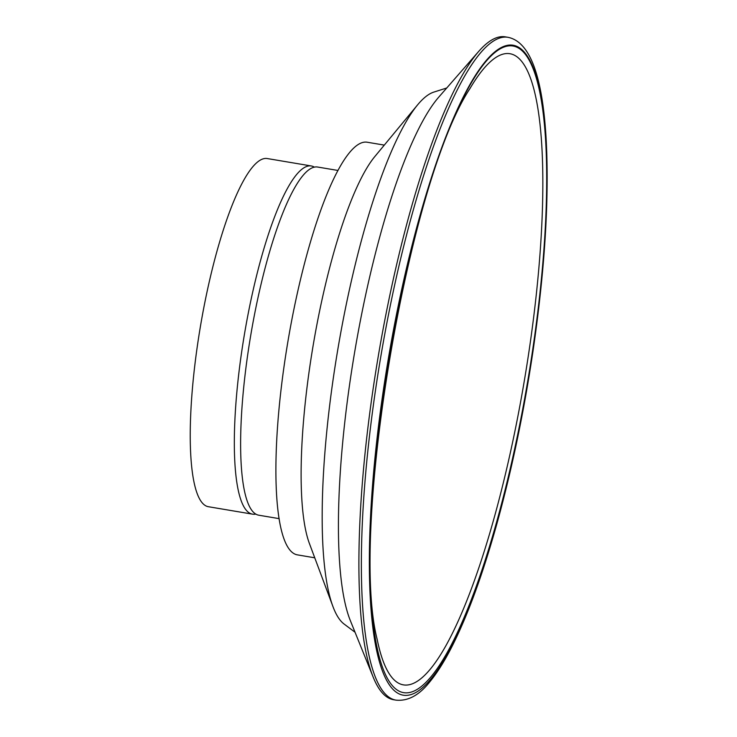 <?xml version="1.0" encoding="UTF-8"?>
<svg xmlns="http://www.w3.org/2000/svg" width="737" height="737" viewBox="0 0 737 737"><rect width="100%" height="100%" fill="white"/><g stroke="black" fill="none" stroke-linecap="round" stroke-linejoin="round"><path stroke-width="1.11" d="M384.29 145.106L367.063 142.204A209.253 44.929 99.6 0 0 286.969 347.21A209.253 44.929 99.6 0 0 297.518 554.887L314.745 557.798M314.294 167.106A176.558 37.909 99.6 0 0 311.244 165.954L267.163 158.529A176.558 37.909 99.6 0 0 199.58 331.493A176.558 37.909 99.6 0 0 208.488 506.734L252.57 514.159A176.558 37.909 99.6 0 0 255.822 514.076M337.85 170.44L317.546 167.023A176.558 37.909 99.6 0 0 250.82 334.819A176.558 37.909 99.6 0 0 258.871 515.218L279.166 518.645M446.76 87.979L433.771 92.116A271.373 58.269 99.6 0 0 417.538 104.93L374.654 156.76A209.253 44.929 99.6 0 0 312.156 351.448A209.253 44.929 99.6 0 0 309.457 543.63L332.986 606.652A271.373 58.269 99.6 0 0 344.133 624.073L355.041 632.245M311.244 165.954A176.558 37.909 99.6 0 0 243.671 338.928A176.558 37.909 99.6 0 0 252.57 514.159M507.802 37.274L505.278 36.85A336.109 72.171 99.6 0 0 478.682 51.433A336.109 72.171 99.6 0 0 376.635 366.132A336.109 72.171 99.6 0 0 373.226 677.229A336.109 72.171 99.6 0 0 393.576 699.726L396.101 700.15C408.187 701.329 419.583 695.019 430.297 681.209C437.437 672.448 444.604 661.006 451.818 646.865C467.755 615.413 482.846 574.141 497.088 523.058C511.966 469.211 523.924 411.955 532.971 351.291C544.772 270.286 549.203 200.261 546.264 141.237C542.764 76.141 529.94 41.493 507.802 37.274A336.109 72.171 99.6 0 0 379.15 366.556A336.109 72.171 99.6 0 0 396.101 700.15M478.682 51.433L438.635 97.275A281.184 60.379 99.6 0 0 353.263 360.54A281.184 60.379 99.6 0 0 350.416 620.794L373.226 677.229M417.538 104.93A271.373 58.269 99.6 0 0 336.496 357.417A271.373 58.269 99.6 0 0 332.986 606.652M529.267 371.872A327.901 70.411 -80.4 0 1 377.353 648.919A327.901 70.411 -80.4 0 1 468.115 88.523A327.901 70.411 -80.4 0 1 529.267 371.872M377.141 639.246A319.84 68.679 99.6 0 0 446.272 645.041A319.84 68.679 99.6 0 0 525.849 371.54A319.84 68.679 99.6 0 0 469.93 88.606C407.985 182.214 349.301 530.511 377.141 639.246M386.861 367.662A329.568 70.77 99.6 0 0 448.326 652.457A329.568 70.77 99.6 0 0 539.548 89.205A329.568 70.77 99.6 0 0 386.861 367.662"/></g></svg>
